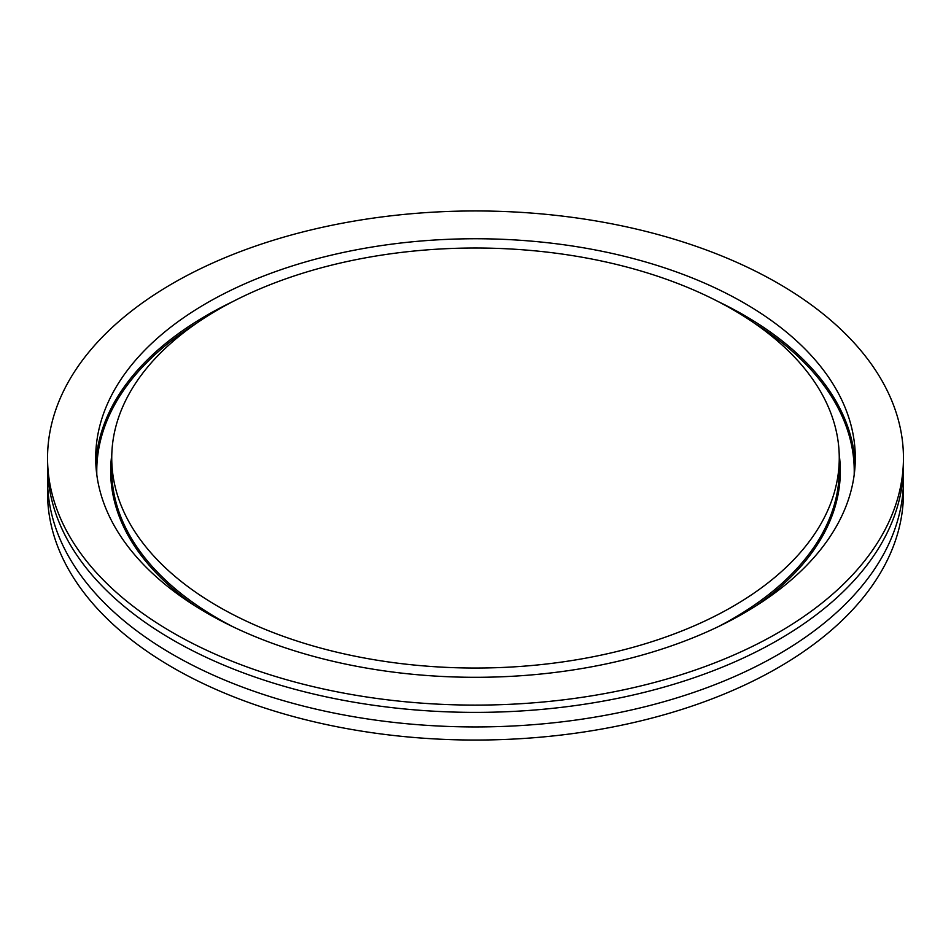 <?xml version="1.0" encoding="UTF-8"?>
<svg xmlns="http://www.w3.org/2000/svg" width="951" height="951" viewBox="0 0 951 951"><rect width="100%" height="100%" fill="white"/><g stroke="black" fill="none" stroke-linecap="round" stroke-linejoin="round"><path stroke-width="1.43" d="M47.55 458.025L47.55 465.312A427.95 247.07 0 0 0 172.892 640.011A427.95 247.07 0 0 0 639.274 693.576A427.95 247.07 0 0 0 903.45 465.312L903.45 458.025A427.95 247.07 0 0 0 778.108 283.327A427.95 247.07 0 0 0 311.726 229.762A427.95 247.07 0 0 0 47.55 458.025A427.95 247.07 0 0 0 172.892 632.736A427.95 247.07 0 0 0 639.274 686.301A427.95 247.07 0 0 0 903.45 458.025M218.29 606.536A363.757 210.016 0 0 0 614.703 652.053A363.757 210.016 0 0 0 839.257 458.025A363.757 210.016 0 0 0 732.71 309.527A363.757 210.016 0 0 0 336.297 263.998A363.757 210.016 0 0 0 111.742 458.025A363.757 210.016 0 0 0 218.29 606.536M744.062 302.977A379.806 219.277 0 0 0 330.152 255.439A379.806 219.277 0 0 0 95.694 458.025A379.806 219.277 0 0 0 206.938 613.086A379.806 219.277 0 0 0 620.848 660.612A379.806 219.277 0 0 0 855.306 458.025A379.806 219.277 0 0 0 744.062 302.977M47.74 472.588A427.95 247.07 0 0 0 47.55 479.863A427.95 247.07 0 0 0 172.892 654.573A427.95 247.07 0 0 0 639.274 708.138A427.95 247.07 0 0 0 903.45 479.863A427.95 247.07 0 0 0 903.26 472.588M47.55 479.863L47.55 492.975A427.95 247.07 0 0 0 172.892 667.673A427.95 247.07 0 0 0 639.274 721.238A427.95 247.07 0 0 0 903.45 492.975L903.45 479.863M111.742 458.025L111.742 470.258A363.757 210.016 0 0 0 218.29 618.756A363.757 210.016 0 0 0 232.936 626.757M718.064 626.757A363.757 210.016 0 0 0 839.257 470.258L839.257 458.025M111.79 454.661A364.827 210.635 0 0 0 195.906 606.441M855.163 464.147A379.806 219.277 0 0 0 744.062 315.209A379.806 219.277 0 0 0 718.064 301.526M232.936 301.526A379.806 219.277 0 0 0 95.837 464.147M196.714 323.126A378.736 218.659 0 0 0 96.824 474.906M854.176 474.906A378.736 218.659 0 0 0 754.286 323.126M755.094 606.441A364.827 210.635 0 0 0 839.21 454.661"/></g></svg>
